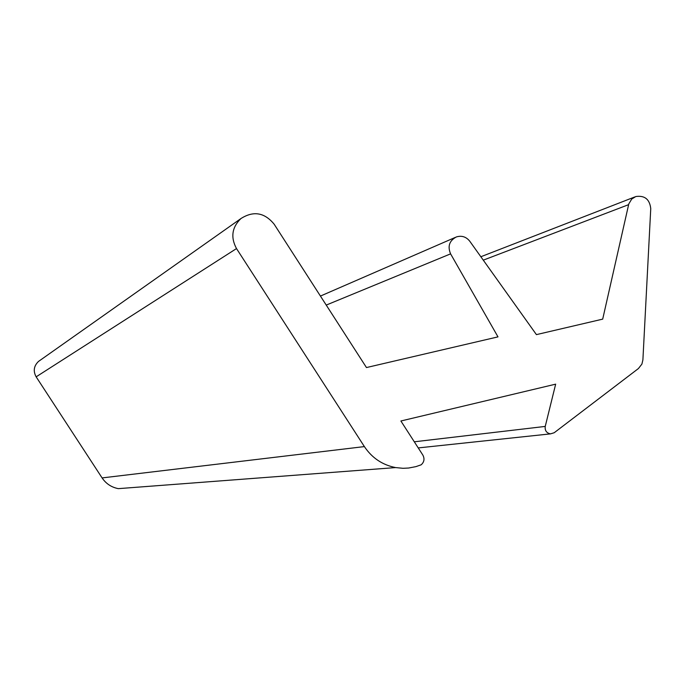 <?xml version="1.0" encoding="UTF-8"?>
<svg xmlns="http://www.w3.org/2000/svg" width="685" height="685" viewBox="0 0 685 685"><rect width="100%" height="100%" fill="white"/><g stroke="black" fill="none" stroke-linecap="round" stroke-linejoin="round"><path stroke-width="1.03" d="M366.466 367.554L497.986 336.874L450.593 253.861C447.442 246.3 449.36 240.658 456.356 236.942C461.69 235.323 466.16 236.753 469.773 241.223L536.423 334.623L602.697 319.133L628.813 203.865L631.75 199.01L635.843 196.526C644.739 195.276 649.705 199.309 650.75 208.617L642.898 359.89L641.896 364.103L638.411 368.547L554.199 432.74L550.492 433.87C546.519 433.057 544.772 430.574 545.234 426.421L555.663 384.157L400.888 420.992L422.842 455.063C424.786 458.779 424.229 462.032 421.172 464.807L415.906 466.631L408.602 468.035L403.028 468.3L395.613 467.581C382.435 464.969 372.024 457.974 364.386 446.594L236.505 248.569C230.46 237.293 231.932 227.292 240.923 218.566C253.476 210.603 264.556 212.487 274.163 224.209L366.466 367.554M130.27 487.737L118.334 488.645C111.458 487.309 106.047 483.738 102.091 477.916L36.142 376.836C33.034 371.082 33.822 365.953 38.506 361.432L39.833 360.49M450.593 253.861L326.24 305.082M364.386 446.594L102.091 477.916M236.505 248.569L36.142 376.836M628.599 204.661L483.276 260.154M545.234 426.421L414.297 441.799M38.506 361.432L240.923 218.566M320.434 296.066L455.268 237.412M480.844 256.747L634.815 196.929M418.235 447.921L550.492 433.87M118.334 488.645L395.613 467.581"/></g></svg>
